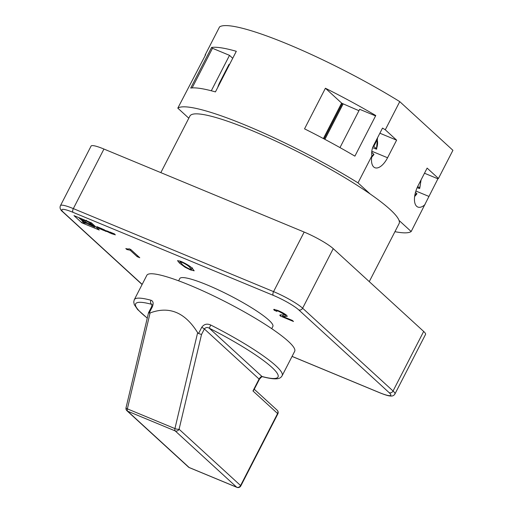 <?xml version="1.0" encoding="UTF-8"?>
<svg xmlns="http://www.w3.org/2000/svg" width="513" height="513" viewBox="0 0 513 513"><rect width="100%" height="100%" fill="white"/><g stroke="black" fill="none" stroke-linecap="round" stroke-linejoin="round"><path stroke-width="0.77" d="M229.375 64.779L228.997 64.433L219.955 82.029A16.935 8.041 112.5 0 0 217.704 87.492M188.803 118.208L177.806 108.14L205.623 54.744A132.38 19.795 -152.8 0 0 205.078 55.077L205.335 55.308M150.963 300.24C153.246 301.06 153.708 303.266 152.342 306.864L149.168 313.033L150.085 312.956C169.187 305.786 185.039 312.359 197.64 332.674L198.557 333.508L201.724 327.339C204.027 324.133 207.034 323.363 210.74 325.024L209.259 328.205A80.047 11.972 -152.8 0 1 271.909 367.385A80.047 11.972 -152.8 0 1 261.976 376.471C261.22 376.401 260.258 377.267 259.078 379.056L204.366 328.961C205.726 327.352 207.361 327.102 209.259 328.205L261.976 376.471A3.078 2.494 105.2 0 0 262.56 376.734L262.56 376.734C278.61 380.851 280.637 378.113 282.156 375.689L294.68 351.322A83.125 12.427 -152.8 0 0 288.325 341.35A83.125 12.427 -152.8 0 0 207.925 293.199A83.125 12.427 -152.8 0 0 146.814 275.334L134.291 299.701A83.125 12.427 27.2 0 1 150.963 300.24A3.078 2.494 105.2 0 0 151.694 304.337A80.047 11.972 -152.8 0 0 147.276 318.06M271.71 328.666L272.865 326.422A52.339 7.823 -152.8 0 0 268.863 320.138A52.339 7.823 -152.8 0 0 218.243 289.826A52.339 7.823 -152.8 0 0 179.762 278.578L178.614 280.816M160.832 172.631L189.893 116.079A117.605 17.583 27.2 0 1 259.084 133.592A117.605 17.583 27.2 0 1 370.155 193.972A117.605 17.583 27.2 0 1 390.104 209.477A117.605 17.583 27.2 0 1 399.037 220.417A117.605 17.583 27.2 0 1 399.095 223.591L369.264 281.631M280.124 314.918L279.861 315.424C279.771 314.854 280.451 314.706 281.9 314.976L284.478 314.924L284.131 314.322L279.021 311.468C276.693 310.525 275.975 310.493 276.847 311.378L274.166 310.211L273.698 309.39L278.033 310.538C281.765 312.103 284.651 313.719 286.69 315.373L287.28 316.341L282.535 316.354L292.333 320.413L293.494 321.478L280.399 316.046L279.841 315.11M276.821 310.051L276.443 310.788L276.847 311.378M81.823 222.802L99.233 230.023L91.385 222.841L73.975 215.62L81.823 222.802L82.657 221.18L83.709 221.616M109.57 231.895L111.481 233.646L115.38 234.832L111.706 232.928L114.662 234.005L109.57 231.895M105.389 230.696L110.5 233.242L107.961 231.709L108.653 231.517L105.947 230.773L102.478 228.958L104.819 230.882L106.242 231.478L105.46 230.568M107.961 231.709L108.16 231.318L107.961 231.709M99.676 228.323L102.651 229.561L98.919 227.631L101.882 228.708L96.79 226.599L98.188 227.881A2.366 0.353 -152.8 0 0 98.624 228.214L103.793 230.459L100.24 228.843L99.74 228.195M185.09 267.254L179.441 263.054L177.53 260.623L181.281 261.515C186.713 264.041 190.381 266.33 192.279 268.376L194.19 270.8L190.438 269.902L185.09 267.254L185.334 266.786M130.719 249.459L139.767 257.738L137.195 256.673L130.148 250.222L126.865 249.53L125.794 248.549C127.673 249.081 128.763 249.151 129.071 248.773L130.719 249.459M205.078 55.077L219.551 26.92A132.38 19.795 27.2 0 1 399.755 101.632L452.921 150.309L438.448 178.466A132.38 19.795 27.2 0 1 437.903 178.8L411.176 231.53A132.38 19.795 27.2 0 1 394.939 231.677M354.893 156.144A132.38 19.795 -152.8 0 0 304.536 128.846L325.409 88.236A132.38 19.795 27.2 0 1 375.766 115.534L354.893 156.144M215.434 91.904A132.38 19.795 -152.8 0 0 190.708 88.069L211.58 47.459A132.38 19.795 27.2 0 1 236.307 51.294L215.434 91.904M177.806 108.14A132.38 19.795 27.2 0 1 358.016 182.859L370.155 193.972M371.816 151.226L387.565 157.754A16.935 8.041 -67.5 0 1 374.862 167.706A16.935 8.041 -67.5 0 1 371.874 155.888L358.016 182.859M371.874 155.888C371.361 152.323 371.893 148.924 373.47 145.686L382.518 128.083A132.38 19.795 27.2 0 1 385.289 129.789L399.755 101.632M232.716 58.283L229.51 55.346L211.305 90.775M339.984 147.59L359.658 109.307L375.574 115.906M372.63 147.648L375.183 148.706C376.645 149.277 377.093 149.264 376.516 148.674L377.53 137.792M373.855 146.237L377.132 139.863A10.773 5.117 112.5 0 1 376.516 148.674L373.31 146.013M371.726 152.252L373.983 154.49M421.083 179.864L419.73 188.393L419.474 188.002C420.044 188.592 419.602 188.604 418.14 188.034L417.165 187.63M420.5 180.993A10.773 5.117 112.5 0 1 419.474 188.002L417.729 186.411M414.619 196.588L416.934 193.824L415.485 192.317M423.667 331.436L333.238 248.645L302.625 308.204L393.054 391.002L423.667 331.436A24.63 3.681 27.2 0 1 425.553 334.393L394.939 393.958A24.63 3.681 27.2 0 0 393.054 391.002A3.078 2.668 -47.5 0 1 389.162 392.669L298.733 309.878A21.552 3.225 -152.8 0 0 273.301 295.366L73.07 212.35A21.552 3.225 -152.8 0 0 63.465 212.331L142.165 284.382M304.171 232.062L103.947 149.039L73.333 208.605L273.564 291.621L304.171 232.062A24.63 3.681 27.2 0 1 333.238 248.645M142.095 284.516L62.778 211.895C60.271 209.862 59.502 207.778 60.47 205.63L91.083 146.064A24.63 3.681 27.2 0 1 103.947 149.039M399.037 220.417L411.176 231.53M438.448 178.466L427.13 168.104L418.082 185.7A16.935 8.041 112.5 0 0 417.813 207.034A16.935 8.041 112.5 0 0 425.04 204.565M387.565 157.754L396.607 140.158L385.289 129.789M149.168 313.033L148.962 312.693M150.085 312.956L127.371 408.867A3.078 0.872 -166.7 0 1 126.031 407.771L148.558 312.654L151.572 306.8A3.078 0.462 -152.8 0 1 152.342 306.864M188.451 467.061A3.078 3.078 0 0 0 189.348 467.632A3.078 1.462 112.5 0 1 189.137 467.497A3.078 2.668 -47.5 0 1 188.451 467.061L126.948 410.753A3.078 2.668 -47.5 0 0 127.634 411.189L189.137 467.497L236.692 487.215L175.189 430.907L127.634 411.189A3.078 1.462 112.5 0 1 127.371 408.867L174.927 428.586A3.078 0.872 13.3 0 0 179.088 429.234L240.584 485.542L277.597 413.529L252.96 390.97L253.858 390.034L259.315 379.421C260.957 377.356 262.047 376.459 262.579 376.741L262.56 376.734M198.557 333.508L201.526 334.482L179.088 429.234A3.078 2.668 -47.5 0 1 175.189 430.907A3.078 1.462 112.5 0 1 174.927 428.586L197.64 332.674M424.488 173.234L437.903 178.8M379.876 133.22L396.607 140.158M323.389 138.555L341.62 103.081L325.409 88.236M341.62 103.081L342.351 103.491L324.126 138.946M358.94 110.712L342.351 103.491M229.51 55.346L212.491 48.293L192.125 87.915M212.491 48.293L211.58 47.459M343.024 104.113L324.909 139.363M226.817 69.762L226.355 69.569M180.422 261.559L179.441 263.054M180.281 261.431L179.736 260.918M192.817 268.876L191.958 268.555M190.695 269.408L190.438 269.902M180.602 261.245L180.204 261.983L180.589 261.239M180.249 261.925L182.006 264.112C183.147 265.478 185.61 267.087 189.393 268.947L191.516 269.408L189.707 267.305C188.56 265.939 186.084 264.323 182.295 262.464L180.249 261.925M182.506 262.047L182.295 262.464M190.105 266.542L189.707 267.305M98.983 227.509L98.624 228.214M105.069 230.401L104.819 230.882M104.177 229.664L103.882 230.241M106.845 230.767L106.595 231.26M111.808 233.017L111.481 233.646M78.739 217.595L79.605 218.384M80.137 218.871L82.657 221.18M86.774 220.923L86.178 220.994M93.757 226.252L87.274 223.694L94.745 227.156L93.757 226.252L94.193 225.406M95.181 226.31L94.745 227.156M91.936 224.585L85.921 223.168L93.065 225.617L91.936 224.585L92.372 223.739M93.501 224.771L93.065 225.617M83.734 221.578L83.414 222.892L91.147 223.86L90.019 222.828L87.499 221.93M91.583 223.014L91.147 223.86M87.755 221.334L87.518 221.796C86.78 222.501 85.325 222.815 83.138 222.738L83.728 221.578M90.256 222.366L90.019 222.828M83.273 220.032L84.478 222.347L85.748 221.84L85.767 221.065L83.273 220.032L83.51 219.57M86.004 220.609L85.767 221.065M79.553 218.487L84.228 221.943L81.74 219.397L79.553 218.487L79.784 218.031M81.977 218.936L81.74 219.397M84.228 221.943L84.459 221.488L84.228 221.943M283.189 315.091L282.535 316.354M283.125 315.206L282.766 315.059M281.002 314.879L280.399 316.046M284.426 313.751L284.131 314.322M279.232 311.051L279.021 311.468M274.609 309.339L274.166 310.211M286.1 314.886L285.677 314.847L284.843 316.47M285.677 314.847L284.58 314.719M137.644 255.801L137.195 256.673M130.578 249.401L130.148 250.222M127.198 248.882L126.865 249.53M210.74 325.024A83.125 12.427 27.2 0 1 275.802 365.711A83.125 12.427 27.2 0 1 282.156 375.689M292.077 356.381L379.556 392.65A21.552 3.225 -152.8 0 0 389.162 392.669M371.803 156.292A10.773 5.117 112.5 0 0 373.733 154.092M414.76 195.62A10.773 5.117 112.5 0 0 416.691 193.42M201.724 327.339A3.078 0.462 27.2 0 1 204.366 328.961L201.526 334.482M252.96 390.97L259.078 379.056A3.078 0.462 27.2 0 1 259.315 379.421M152.066 304.684L151.694 304.337M60.47 205.63A24.63 3.681 27.2 0 1 73.333 208.605A3.078 1.462 112.5 0 0 73.07 212.35M273.301 295.366A3.078 1.462 112.5 0 1 273.564 291.621A24.63 3.681 27.2 0 1 302.625 308.204A3.078 2.668 -47.5 0 1 298.733 309.878M236.903 487.35A3.078 3.078 0 0 0 240.821 485.914A3.078 0.462 27.2 0 0 240.584 485.542A3.078 2.668 -47.5 0 1 236.692 487.215A3.078 1.462 112.5 0 0 236.903 487.35L189.348 467.632M277.174 410.22A3.078 2.668 -47.5 0 1 277.597 413.529A3.078 0.462 27.2 0 1 277.834 413.895A3.078 3.078 0 0 0 277.174 410.22L254.268 389.245M415.876 191.016L428.862 196.396M99.451 228.08L99.208 228.561M99.298 227.977L99.041 228.477M98.49 227.304L98.188 227.881M379.556 392.65A3.078 1.462 112.5 0 0 379.767 392.785L292.057 356.42M62.778 211.895A3.078 2.668 -47.5 0 0 63.465 212.331M224.989 72.237L225.444 72.429M134.291 299.701L133.746 301.997L134.271 304.568L137.619 309.538L147.257 318.15M152.053 304.478L151.572 306.8M126.031 407.771A3.078 3.078 0 0 0 126.948 410.753M240.821 485.914L277.834 413.895M373.983 154.496L371.668 157.26M191.516 269.408L192.349 267.786M85.748 221.84L86.582 220.218M284.478 314.924L284.92 314.065M379.767 392.785C386.879 395.658 389.361 395.953 390.284 396.004C392.432 396.28 393.984 395.6 394.939 393.958"/></g></svg>

